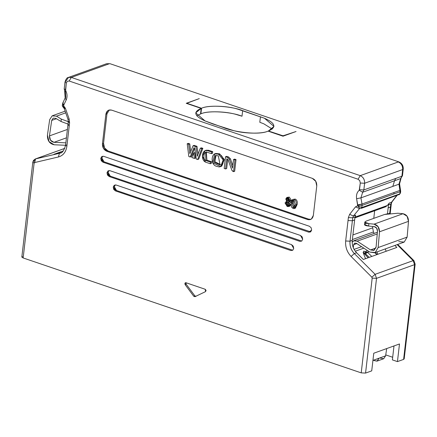 <?xml version="1.0" encoding="UTF-8"?>
<svg xmlns="http://www.w3.org/2000/svg" width="437" height="437" viewBox="0 0 437 437"><rect width="100%" height="100%" fill="white"/><g stroke="black" fill="none" stroke-linecap="round" stroke-linejoin="round"><path stroke-width="0.66" d="M32.813 162.193L34.113 163.203L35.588 158.893L59.416 153.305L35.304 158.975L33.452 160.434L32.813 162.193L21.85 256.934L23.15 257.95L34.113 163.203L32.813 162.193L35.304 158.975L64.791 148.383L35.588 158.893L34.621 162.559L58.449 156.965C63.201 155.605 66.014 152.021 66.888 146.215L69.592 122.813L69.15 119.001L65.408 108.256L63.66 105.814L62.759 105.869L63.66 105.814L63.726 105.257L62.425 104.241L63.726 105.257L62.791 102.968L63.807 104.973L66.184 99.98C67.478 96.954 67.303 93.78 65.648 90.454L64.703 91.284L65.168 97.981L66.184 99.98L65.168 97.981L65.73 97.522L65.375 91.175L64.703 91.284L65.648 90.454L65.517 89.787L64.217 88.771L65.517 89.787L66.287 83.096L64.987 82.085L66.287 83.096L67.271 81.271L69.166 81.02L358.083 179.236L360.235 175.641L398.276 161.952C401.292 163.362 402.756 165.896 402.663 169.556L401.893 176.242L400.713 178.547L401.893 176.242L395.731 178.46L394.551 180.76L400.713 178.547L398.965 184.179L400.713 178.547L394.551 180.76L392.808 186.397L398.965 184.179L400.101 191.712L400.057 190.346L393.895 192.564L393.945 193.93L400.101 191.712L399.855 193.842L399.265 194.678L399.855 193.842L361.809 207.531L399.855 193.842L400.101 191.712L362.054 205.406L393.945 193.93L393.895 192.564L362.011 204.041L400.057 190.346L398.965 184.179L360.924 197.874L392.808 186.397L394.551 180.76L362.666 192.236L394.551 180.76L395.731 178.46L363.846 189.937L401.893 176.242L402.663 169.556L364.622 183.245L402.663 169.556C402.756 165.896 401.292 163.362 398.276 161.952L360.235 175.641C363.245 177.056 364.709 179.591 364.622 183.245C364.731 179.574 363.273 177.04 360.235 175.641L358.083 179.236L359.771 180.705L360.274 183.037L364.622 183.245L363.846 189.937L364.622 183.245L360.274 183.037L359.504 189.724L363.846 189.937L362.666 192.236L363.846 189.937L359.504 189.724L359.23 190.259L362.666 192.236L360.924 197.874L362.666 192.236L359.23 190.259C356.963 192.247 356.089 195.066 356.614 198.715L360.924 197.874L362.011 204.041L360.924 197.874L356.614 198.715L357.701 204.882L362.011 204.041L362.054 205.406L362.011 204.041L357.701 204.882L357.712 205.193L362.054 205.406L361.809 207.531L357.646 205.756L361.809 207.531L362.054 205.406L357.712 205.193L357.646 205.756L359.689 208.285L357.646 205.756L355.489 206.87L359.285 208.482L355.489 206.87L349.638 214.354L353.435 215.971L359.76 208.312L353.435 215.971L352.725 217.801L352.38 220.745L348.038 220.538L345.672 240.989L350.015 241.197C349.6 245.955 351.042 250.079 354.341 253.564L356.608 252.75C353.309 249.265 351.867 245.141 352.282 240.383L350.015 241.197L352.282 240.383L354.647 219.931L352.38 220.745L350.015 241.197L345.672 240.989C345.197 246.921 347 252.073 351.075 256.448L354.341 253.564C351.08 250.068 349.638 245.944 350.015 241.197L352.38 220.745L354.647 219.931L354.986 216.981L355.702 215.157L353.435 215.971L355.702 215.157L354.986 216.981L352.725 217.801L354.986 216.981L352.282 240.383C351.905 245.13 353.347 249.254 356.608 252.75L354.341 253.564L375.121 274.321L413.167 260.627L397.178 244.66L413.167 260.627L375.121 274.321L354.341 253.564L351.075 256.448L371.854 277.2L375.121 274.321L376.525 278.342L414.571 264.647L413.167 260.627L413.926 260.643L413.167 260.627L414.571 264.647L376.525 278.342L365.561 373.083L361.219 372.876L23.15 257.95L21.888 257.147L22.429 256.437M363.344 259.48L356.608 252.75L363.344 259.48L396.862 247.418L363.344 259.48M394.917 245.474L396.862 247.418L394.917 245.474M374.127 233.429L373.427 231.981L352.375 239.558L373.427 231.981L372.69 227.819L352.91 234.937L372.69 227.819L372.848 226.459L372.69 227.819L373.427 231.981L374.127 233.429M373.782 218.353L374.662 210.749L373.782 218.353M383.353 207.012L387.34 205.494L385.494 206.854L381.599 208.252L383.446 206.892L354.97 217.14L387.34 205.494L389.214 203.096L391.481 202.276L396.698 195.601L391.481 202.276L389.214 203.096L387.34 205.494L383.446 206.892L381.599 208.252L354.888 217.866M371.723 370.866L365.561 373.083L371.723 370.866L373.766 353.222L371.723 370.866M63.611 106.071L65.408 108.256L64.261 108.633L65.408 108.256L69.15 119.001L68.003 119.377L69.15 119.001L69.592 122.813L68.292 121.803L69.592 122.813L69.254 125.763L67.954 124.753L69.254 125.763L66.888 146.215L65.588 145.204L66.888 146.215C65.998 152.005 63.19 155.594 58.449 156.965L59.416 153.305L61.033 152.721L59.416 153.305L58.449 156.965L34.621 162.559L34.113 163.203L23.15 257.95L361.219 372.876L372.182 278.129L371.854 277.2L372.182 278.129L376.525 278.342L372.182 278.129L361.219 372.876L365.561 373.083L376.525 278.342L375.121 274.321L371.854 277.2L351.075 256.448C347 252.073 345.197 246.921 345.672 240.989L348.376 217.588L348.038 220.538L352.38 220.745L352.725 217.801L348.376 217.588L349.638 214.354L348.376 217.588L352.725 217.801L353.435 215.971L349.638 214.354L355.489 206.87L357.646 205.756L356.614 198.715C356.089 195.066 356.963 192.247 359.23 190.259L360.274 183.037L359.771 180.705L358.083 179.236L69.166 81.02L71.313 77.425L68.511 77.409L71.313 77.425L109.359 63.731L106.557 63.72L109.359 63.731L71.313 77.425L69.166 81.02L67.271 81.271L66.287 83.096L65.648 90.454C67.303 93.78 67.478 96.954 66.184 99.98L63.807 104.973L63.414 107.568L63.294 106.939M399.489 343.963L373.766 353.222L399.489 343.963L397.452 361.607L403.608 359.394L414.571 264.647L415.15 264.145L414.571 264.647L403.608 359.394L397.452 361.607L392.382 359.886L393.994 345.94L392.382 359.886L397.452 361.607L399.489 343.963M359.52 208.231L361.224 208.367L361.809 207.531L361.219 208.367L398.708 194.673M185.965 282.728L185.403 282.728L185.113 284.64L186.2 284.252L186.031 282.75L186.2 284.252L185.113 284.64L193.766 296.275L194.984 296.69L205.57 291.599L205.21 289.272L185.965 282.728L205.21 289.272L206.078 290.403L205.57 291.599L194.984 296.69L193.766 296.275L194.853 295.882L193.766 296.275L185.113 284.64L184.911 283.209L185.965 282.728M196.071 296.297L194.853 295.882L186.2 284.252L194.853 295.882L196.071 296.297M63.25 150.956L53.948 154.299L63.25 150.956M61.677 152.486L53.948 154.299L61.677 152.486M59.416 153.305L60.273 153.048L59.416 153.305M60.273 153.048C62.245 153.141 64.015 150.525 65.588 145.204L66.167 144.702M65.588 145.204L67.954 124.753L68.533 124.25M67.954 124.753L68.292 121.803L68.871 121.3M68.292 121.803L68.003 119.377L68.62 119.148M68.003 119.377L64.261 108.633L64.878 108.398L64.081 107.54L63.239 107.486M64.703 91.284L64.217 88.771L64.987 82.085C65.9 79.026 67.074 77.469 68.511 77.409L106.557 63.72L110.031 63.709L398.948 161.925C401.964 163.274 403.395 165.65 403.242 169.053L402.663 169.556L403.242 169.053L402.472 175.745L400.713 178.547L401.035 178.367L399.555 183.824L398.965 184.179L399.555 183.824L400.68 191.209L400.101 191.712L400.68 191.209L400.494 192.837L399.265 194.678M65.168 97.981L62.791 102.968L63.349 102.509M65.566 81.582L68.511 77.409M312.368 178.367L111.615 110.119L108.813 110.108L107.83 110.627L105.863 114.281L102.46 143.691L103.547 143.298L106.95 113.888L105.863 114.281L106.95 113.888L109.37 109.949L106.95 113.888L103.547 143.298L102.46 143.691C102.324 147.384 103.788 149.918 106.847 151.295L307.604 219.543L308.691 219.15L107.934 150.902L106.847 151.295L107.934 150.902C104.875 149.525 103.411 146.99 103.547 143.298L104.552 147.963L107.934 150.902L308.691 219.15L307.604 219.543L310.407 219.554L311.384 219.035L313.351 215.381L316.754 185.971C316.891 182.278 315.427 179.744 312.368 178.367L315.749 181.306L316.754 185.971L313.351 215.381C312.619 218.817 310.702 220.204 307.604 219.543L106.847 151.295L103.465 148.356L102.46 143.691L105.863 114.281C106.601 110.845 108.513 109.458 111.615 110.119L312.368 178.367M310.931 219.319L308.691 219.15L310.931 219.319M109.07 170.523L108.086 172.353L110.282 176.155L301.727 241.077L110.282 176.155L109.195 176.548L299.815 241.344L301.705 241.093L302.688 239.268L302.186 236.936L300.492 235.467L109.873 170.665L107.983 170.916L106.999 172.741L108.086 172.353L109.048 170.545M102.804 156.195L101.848 158.003L104.039 161.805L310.691 231.894L104.039 161.805L102.952 162.198L308.773 232.167L310.663 231.916L311.647 230.086L311.144 227.753L309.456 226.284L103.635 156.315L101.745 156.566L100.761 158.396L101.848 158.003L102.804 156.195M115.308 184.873L114.325 186.697L113.238 187.091L114.221 185.266L116.111 185.009L291.534 244.644L116.111 185.009L114.221 185.266L113.238 187.091L114.325 186.703L116.521 190.505L292.768 250.259L116.521 190.505L115.434 190.893L290.851 250.527L292.741 250.275L293.724 248.445L293.222 246.113L291.534 244.644L293.724 248.445L292.741 250.275L290.851 250.527L115.434 190.893L116.521 190.505L114.827 189.03L114.325 186.697L115.286 184.889M104.039 161.805L102.351 160.335L101.848 158.003L100.761 158.396L101.264 160.729L102.952 162.198L104.039 161.805M110.282 176.155L108.589 174.685L108.086 172.353L106.999 172.741L107.502 175.073L109.195 176.548L110.282 176.155M113.238 187.091L113.74 189.423L115.434 190.893L113.238 187.091M360.235 175.641L71.313 77.425L360.235 175.641M109.873 170.665L300.492 235.467L302.688 239.268L301.705 241.093L299.815 241.344L109.195 176.548L106.999 172.741L107.983 170.916L109.873 170.665M103.635 156.315L309.456 226.284L311.144 227.753L311.647 230.086L308.773 232.167L102.952 162.198L100.761 158.396L101.745 156.566L103.635 156.315M199.272 98.609L186.228 103.301L201.173 108.387L200.528 113.975L201.173 108.387L195.71 112.872L205.062 120.929L223.028 127.413C233.538 131.958 258.666 135.552 268.056 131.122L283.007 136.202L296.051 131.51L283.007 136.202L268.05 131.122C261.768 134.192 242.611 133.656 232.102 130.122L213.048 124.021L205.062 120.929C194.274 116.1 192.974 111.921 201.167 108.387L186.228 103.301L199.272 98.609L187.566 102.995L187.855 103.602L201.539 108.256C207.925 105.137 227.42 105.683 238.11 109.277L264.456 118.236C275.43 123.141 276.752 127.396 268.422 130.991L283.029 135.809L296.051 131.51L283.837 135.727L282.1 135.645L268.422 130.991L273.972 126.43L264.456 118.236L242.655 110.632L242.005 116.22L242.655 110.632C232.402 106.36 209.186 104.476 201.539 108.256L187.855 103.602L187.566 102.995L199.272 98.609M196.781 115.827L200.528 113.975L196.781 115.827M287.633 201.763L287.06 202.883L287.349 204.319L288.682 205.292L287.311 205.603L286.262 204.713L285.967 203.271L286.546 202.151L287.693 202.02L288.759 202.91L289.054 204.358L288.469 205.488L287.311 205.603L288.191 205.636L289.054 204.358L287.693 202.02L286.83 201.998L285.967 203.271L287.311 205.603L288.398 205.21L287.054 202.883L285.967 203.271L287.054 202.877L287.426 201.949M294.003 200.272L293.178 203.085L294.352 207.236L293.189 207.602L292.091 203.478L292.916 200.659L294.014 200.381L292.916 200.665L292.091 203.478L293.178 203.085L294.003 200.272L293.336 200.365M287.825 198.906L288.059 200.059L289.01 200.78L287.825 201.135L286.972 200.446L286.738 199.299L287.229 198.453L288.13 198.376L288.966 199.07L289.207 200.201L288.731 201.064L287.825 201.135L288.535 201.162L289.212 200.201L288.13 198.376L287.426 198.354L286.738 199.299L287.825 201.135L288.912 200.741L287.825 198.906L286.738 199.299L287.825 198.906L288.032 198.343M287.47 197.338L289.31 197.087L291.255 200.141L289.884 201.512L291.255 200.141L290.168 200.534L291.255 200.141L289.31 197.087L288.223 197.475L290.168 200.534L288.797 201.905L290.004 204.669L288.704 206.543L287.196 206.493L285.022 202.943L286.721 201.206L285.776 199.01L286.891 197.431L289.31 197.087L286.891 197.431M290.359 201.446L288.797 201.905L290.168 200.534L288.223 197.475L285.776 199.01L286.721 201.206L285.022 202.943L287.196 206.493L291.091 204.276L290.004 204.669L288.797 201.905M291.097 203.478L289.982 201.577L291.097 203.478M288.704 206.543L289.791 206.149L291.037 204.609L289.212 206.259M286.639 201.14L286.197 201.299L286.721 201.206M294.276 208.564L295.363 208.176L297.171 204.445L296.084 204.833L297.171 204.445C297.652 201.741 296.996 199.955 295.215 199.092L294.128 199.485C295.909 200.348 296.565 202.129 296.084 204.833L294.276 208.564L293.085 208.493L291.468 206.991L291.129 203.15L292.943 199.414L295.215 199.092L292.943 199.414M291.129 203.15L291.468 206.991L293.085 208.493C294.909 208.864 295.909 207.641 296.084 204.833C296.565 202.129 295.909 200.348 294.128 199.485C292.309 199.114 291.31 200.332 291.129 203.15M294.014 200.375L295.128 204.511L293.189 207.602L293.877 207.624L295.128 204.511L294.014 200.375M294.276 207.209L293.178 203.085L292.091 203.478L293.189 207.602L294.276 207.209M215.96 155.375L214.906 161.739L220.548 164.651L214.906 161.739L215.96 155.375M293.506 199.348L295.215 199.092C296.996 199.955 297.652 201.741 297.171 204.445L294.8 208.241M205.696 150.47L208.635 150.273L207.548 150.667L211.634 152.054L212.721 151.661L212.529 153.283L212.721 151.661L211.634 152.054L211.442 153.677L212.529 153.283L211.442 153.677L207.362 152.289L205.701 152.229L205.838 160.543L206.925 160.155L211.557 161.728L211.366 163.351L211.557 161.728L206.925 160.155L206.302 152.136L206.925 160.155L205.838 160.543L210.47 162.122L211.557 161.728L210.47 162.122L210.279 163.744L211.366 163.351L210.279 163.744L205.576 162.143L202.462 156.206L205.122 150.612L207.548 150.667L208.635 150.273L212.721 151.661L208.635 150.273L206.209 150.219L205.122 150.612M215.37 153.731L219.598 153.824L224.296 159.882L221.166 166.295M226.628 156.348L228.742 157.069L230.381 158.8L232.834 165.552L230.381 158.8L228.742 157.069L226.628 156.348L225.541 156.741L227.655 157.457L228.742 157.069L227.655 157.457L229.294 159.188L230.381 158.8L229.294 159.188L232.539 168.114L233.533 159.494L234.62 159.106L236.018 159.581L234.669 171.266L236.018 159.581L234.62 159.106L233.533 159.494L234.931 159.969L236.018 159.581L234.931 159.969L233.582 171.659L234.669 171.266L232.976 171.451L231.878 170.299L228.016 159.658L226.748 158.839L225.585 168.939L226.672 168.551L227.743 159.248L226.672 168.551L225.585 168.939L224.186 168.463L225.541 156.741L226.628 156.348M201.413 147.832L202.861 148.323L198.704 159.128L202.861 148.323L201.413 147.832L200.326 148.225L201.413 147.832M194.705 148.094L191.264 156.599L194.705 148.094M188.292 143.374L189.751 143.871L190.729 151.535L189.751 143.871L188.292 143.374L187.211 143.768L188.292 143.374M194.148 145.363L196.994 146.329L198.076 154.075L196.994 146.329L194.148 145.363L193.061 145.756L194.148 145.363M194.749 152.622L195.503 158.041L194.416 158.434L191.827 157.555L193.662 153.016L194.749 152.622L193.662 153.016L194.416 158.434L195.503 158.041L194.749 152.622M220.658 166.535L221.745 166.142L224.29 159.505L219.598 153.824L215.9 153.496L214.813 153.884L218.511 154.212L223.203 159.898L220.658 166.535L212.584 162.717L214.813 153.884M219.598 153.824L218.511 154.212L219.598 153.824M197.234 156.249L200.326 148.225L201.774 148.717L202.861 148.323L201.774 148.717L197.617 159.521L198.704 159.128L197.617 159.521L196.235 159.052L194.689 147.996L193.919 147.733L190.177 156.992L191.264 156.599L190.177 156.992L188.833 156.533L187.211 143.768L188.664 144.259L189.751 143.871L188.664 144.259L189.86 153.677L193.061 145.756L195.907 146.723L196.994 146.329L195.907 146.723L197.234 156.249L195.907 146.723L193.061 145.756L189.86 153.677L188.664 144.259L187.211 143.768L188.833 156.533L190.177 156.992L193.919 147.733L194.689 147.996L196.235 159.052L197.617 159.521L201.774 148.717L200.326 148.225L197.234 156.249M207.548 150.667C202.178 148.575 200.299 159.871 205.576 162.143L210.279 163.744L210.47 162.122L205.838 160.543C202.446 159.62 203.833 150.312 207.362 152.289L211.442 153.677L211.634 152.054L207.548 150.667M218.511 154.212C210.967 149.995 209.531 165.913 217.429 166.448C224.203 169.605 225.629 155.08 218.511 154.212M218.331 155.84L215.403 155.512L213.83 162.16L220.068 164.913L218.331 155.84M229.294 159.188L227.655 157.457L225.541 156.741L224.186 168.463L225.585 168.939L226.748 158.839L227.469 159.079L228.016 159.658L231.878 170.299L233.582 171.659L234.931 159.969L233.533 159.494L232.539 168.114L229.294 159.188M191.827 157.555L194.416 158.434L193.662 153.016L191.827 157.555M375.219 252.564L377.229 254.481L375.219 252.564M364.971 253.16L365.687 252.422L363.819 253.198L368.156 257.748L363.06 252.215L363.819 253.198L365.687 252.422L364.971 253.16L365.518 253.777L364.971 253.16L367.14 251.903L364.971 253.16M369.26 257.355L365.518 253.777L369.26 257.355M259.807 122.273L260.457 116.684L259.807 122.273L263.811 123.818L272.278 129.062L263.811 123.818L259.807 122.273M385.74 354.904L392.688 357.264L385.74 354.904M387.488 213.726L388.504 204.92L389.214 203.096L388.504 204.92L390.771 204.106L391.967 201.938L390.771 204.106L388.504 204.92L387.488 213.726M403.739 358.269L403.608 359.394L404.187 358.892L415.15 264.145L413.926 260.643L397.73 244.463M374.87 252.69L376.88 254.607L374.87 252.69M371.811 256.437L367.528 252.346L365.518 253.777L367.528 252.346L367.135 251.903L365.687 252.422L365.021 251.592L363.792 251.117L365.021 251.592L367.626 250.652L365.021 251.592L365.687 252.422L367.135 251.903L367.528 252.346L369.254 251.723L367.528 252.346L371.811 256.437M187.282 103.662L187.566 102.995M200.889 113.844L201.539 108.256L200.889 113.844C208.542 110.064 231.757 111.948 242.005 116.22L237.46 114.865C226.77 111.271 207.28 110.725 200.889 113.844L200.556 113.729L200.889 113.844M389.695 213.393L390.427 207.056L388.16 207.87L390.427 207.056L390.771 204.106L391.344 203.604L390.771 204.106L390.465 206.712L391.044 206.209L390.427 207.056L391.006 206.554L390.427 207.056L389.695 213.393M386.177 251.264L385.27 248.948L386.177 251.264M363.813 248.145L355.281 251.22L363.813 248.145M363.792 251.117L363.387 253.258L365.529 258.693L363.387 253.258L363.759 251.128M376.934 251.947L377.847 254.263L376.934 251.947M399.855 193.842L400.478 192.941M389.569 213.409L384.636 214.452L397.883 213.229L403.045 213.709L407.082 216.26L408.502 221.351L407.131 237.122L404.203 242.082L398.741 241.617M366.517 220.969L384.636 214.452L366.517 220.969C363.682 222.231 364.474 223.127 368.899 223.657L374.056 224.143C377.634 224.984 379.453 227.53 379.518 231.785L378.142 247.555L375.214 252.51L374.585 252.788L369.751 252.051L356.423 243.289L354.631 243.119L353.637 244.715L353.293 247.659L353.637 244.715L354.631 243.119L356.423 243.289L369.751 252.051L375.214 252.51L378.142 247.555L379.518 231.785L378.098 226.694L374.056 224.143L368.899 223.657L368.62 226.06L374.209 226.585L376.628 228.114L377.481 231.173L376.11 246.943L374.154 250.248L370.516 249.937L357.187 241.18L353.604 240.842L352.189 242.207L353.965 240.683L357.187 241.18L377.24 233.964L357.187 241.18L370.516 249.937L375.907 247.998L370.516 249.937L373.739 250.434L376.11 246.943L377.481 231.173C377.442 228.622 376.35 227.093 374.209 226.585L368.62 226.06C364.196 225.53 363.404 224.634 366.239 223.373M361.579 246.676L354.096 249.369L361.579 246.676M65.856 142.844L53.959 142.325L50.523 140.228L49.452 135.896L51.697 120.421L53.167 118.154L55.745 118.323L61.027 121.497L61.306 119.093L56.428 116.166L52.129 115.876L49.676 119.656L47.436 135.131L49.042 141.626L54.193 144.773L65.577 145.27L54.193 144.773C49.567 143.806 47.316 140.588 47.436 135.131L49.676 119.656L52.129 115.876L56.428 116.166L61.306 119.093L61.027 121.497L55.745 118.323L53.167 118.154L51.697 120.421L49.452 135.896C49.37 139.534 50.872 141.675 53.959 142.325L65.856 142.844M372.936 360.41L385.598 355.855L386.712 348.562L385.598 355.855L379.076 358.203L377.011 361.142L373.925 360.52L377.207 361.06L379.076 358.203M374.585 252.788L404.203 242.082L407.131 237.122L378.142 247.555L407.131 237.122L408.502 221.351L379.518 231.785L408.502 221.351C408.437 217.102 406.618 214.551 403.045 213.709L374.056 224.143L403.045 213.709L397.725 213.212M353.637 244.715L356.838 243.562L353.637 244.715M364.54 224.569L368.62 226.06L368.899 223.657L364.824 222.165L364.54 224.58M66.44 137.83L53.959 142.325L66.44 137.83M67.413 129.434L49.452 135.896L67.413 129.434M56.411 118.722L51.697 120.421L56.411 118.722M68.03 124.097L61.027 121.497L68.03 124.086M68.303 121.677L61.306 119.093L68.303 121.694M65.719 112.822L56.428 116.166L65.719 112.822M379.076 358.182L372.936 360.394M377.011 361.142L383.73 358.711L385.598 355.855L383.73 358.711L380.447 358.171M373.515 360.203L373.925 360.52L373.515 360.203M361.224 208.367L359.547 208.241M35.304 158.975L64.796 148.362M62.791 102.968L62.24 105.869L64.261 108.633M390.219 213.332L391.344 203.604L391.967 201.938L397.004 195.492M353.965 240.683L377.388 232.255M52.598 115.674L65.14 111.156"/></g></svg>
